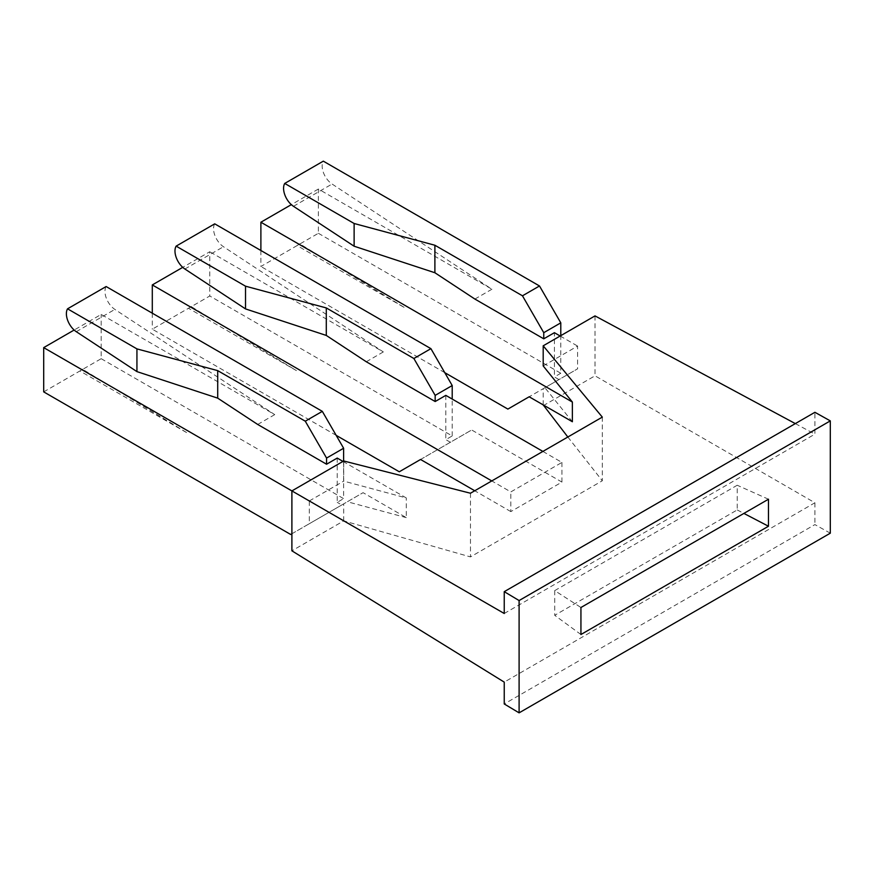 <?xml version="1.0" encoding="UTF-8"?>
<svg xmlns="http://www.w3.org/2000/svg" width="874" height="874" viewBox="0 0 874 874"><rect width="100%" height="100%" fill="white"/><g stroke="black" fill="none" stroke-linecap="round" stroke-linejoin="round"><path stroke-width="0.66" stroke-dasharray="4.37 3.28" d="M554.717 590.616L737.219 485.245L737.219 509.935L554.717 615.307L554.717 590.616L580.937 607.496M768.475 499.218L737.219 485.245M504.243 613.493L814.907 434.138L814.907 412.299M795.329 423.606L814.907 434.138M543.191 405.722L595.008 375.809L814.907 502.769L504.243 682.124M567.838 437.022L602.306 480.787L470.463 556.902L343.711 520.893L291.894 550.817M580.937 634.513L554.717 615.307M737.219 509.935L743.883 513.409M830.3 533.184L814.907 524.597L504.243 703.963M814.907 502.769L814.907 524.597M470.463 493.231L470.463 556.902M602.306 417.117L602.306 480.787M542.885 451.421L561.938 462.422L510.831 491.92L491.778 480.929M561.938 462.422L561.938 482.087L510.831 511.596L510.831 491.92M572.372 421.738L544.895 387.706L543.191 388.69L577.594 368.828L558.978 379.578L554.411 376.945L554.411 332.688M543.191 404.891L543.191 388.69M543.191 365.933L577.594 346.071L577.594 368.828M595.008 315.896L595.008 375.809M560.168 336.009L577.594 346.071M474.888 299.061L491.92 289.228L332.065 184.032A15.055 8.696 -120 0 1 323.314 161.155M260.889 250.499L260.889 266.483L297.084 245.583L405.023 307.899L299.913 243.955L318.376 233.292L318.376 189.035L491.92 289.228M318.376 189.035L291.337 204.647M544.895 387.706L529.163 396.785M444.746 372.641L260.889 266.483M297.084 245.583L299.913 243.77M318.376 233.292L560.791 373.253L560.791 335.649M560.791 373.253L554.411 376.945M507.87 409.087L558.978 379.578M336.162 435.339L152.294 329.181L188.489 308.282L296.428 370.598L191.319 306.654L209.782 295.991L209.782 251.734L182.742 267.346M188.489 308.282L191.319 306.457M214.72 223.842A15.055 8.696 -120 0 0 223.471 246.73L383.325 351.927L209.782 251.734M399.276 471.774L471.676 429.975L561.938 482.087M420.569 459.484L471.676 429.975M450.383 442.277L445.816 439.633L452.208 435.951L209.782 295.991M152.294 313.198L152.294 329.181M452.208 435.951L452.208 399.068M366.293 361.76L383.325 351.927M445.816 395.376L445.816 439.633M510.831 511.596L474.746 490.762M106.125 286.541A15.055 8.696 -120 0 0 114.876 309.418L274.731 414.626L101.187 314.432L74.148 330.033M43.7 391.88L79.895 370.98L187.834 433.296L82.724 369.341L101.187 358.69L101.187 314.432M79.895 370.98L82.724 369.156M101.187 358.69L343.613 498.639L343.613 461.035M257.699 424.458L274.731 414.626M337.222 458.074L337.222 502.332L343.613 498.639M290.681 534.473L341.789 504.964L337.222 502.332M291.894 533.774L309.309 523.723L309.309 500.966L291.894 490.915M309.309 500.966L343.711 481.104L343.711 460.98M342.979 461.406L406.29 497.951L343.711 481.104M341.789 504.964L363.081 492.674L406.29 517.627L406.29 497.951M406.29 517.627L347.349 501.752L363.081 492.674M343.711 520.893L343.711 503.861L347.349 501.752M343.711 503.861L309.309 523.723M293.478 206.308L332.065 184.032M184.884 269.006L223.471 246.73M76.289 331.694L114.876 309.418"/><path stroke-width="1.31" d="M768.475 499.218L580.937 607.496L580.937 634.513L768.475 526.235L768.475 499.218M795.329 423.606L595.008 315.896L543.191 345.809L602.306 417.117L470.463 493.231L343.711 460.98L291.894 490.904L504.243 613.493L504.243 591.665L814.907 412.299L830.3 420.886L830.3 533.184L519.101 712.845L519.101 600.547L830.3 420.886M74.148 330.033L43.7 347.623L291.894 490.915L291.894 550.817L504.243 682.124L504.243 703.963L519.101 712.845M543.191 404.891L567.838 437.022M743.883 513.409L768.475 526.235M504.243 591.665L519.101 600.547M444.746 372.641L507.87 409.087L529.163 396.785L572.372 421.738L572.372 402.062L543.191 365.933L543.191 345.809M434.891 272.743L434.891 245.244L354.123 223.493L354.123 246.217L434.891 272.743L474.888 299.061L543.759 338.828L554.411 332.688L560.168 336.009M291.337 204.647L260.889 222.225L260.889 250.499M572.372 402.062L260.889 222.225M354.123 223.493L284.727 183.431A15.055 8.696 -120 0 0 293.478 206.308L354.123 246.217M284.727 183.431L323.314 161.155L539.498 285.973L560.791 322.845L543.759 332.688L522.466 295.805L434.891 245.244M543.759 338.828L543.759 332.688M522.466 295.805L539.498 285.973M560.791 335.649L560.791 322.845M176.133 246.129A15.055 8.696 -120 0 0 184.884 269.006L245.528 308.915L245.528 286.191L176.133 246.129L214.72 223.842L430.915 348.66L452.208 385.543L435.165 395.376L413.872 358.504L326.297 307.932L245.528 286.191M542.885 451.421L445.816 395.376L435.165 401.527L366.293 361.76L326.297 335.441L245.528 308.915M326.297 335.441L326.297 307.932M413.872 358.504L430.915 348.66M336.162 435.339L399.276 471.774L420.569 459.484L474.746 490.762M182.742 267.346L152.294 284.924L152.294 313.198M452.208 399.068L452.208 385.543M435.165 401.527L435.165 395.376M491.778 480.929L152.294 284.924M67.538 308.817A15.055 8.696 -120 0 0 76.289 331.694L136.934 371.614L136.934 348.89L67.538 308.817L106.125 286.541L322.32 411.359L343.613 448.242L326.57 458.074L305.277 421.192L217.702 370.631L136.934 348.89M342.979 461.406L337.222 458.074L326.57 464.225L257.699 424.458L217.702 398.14L136.934 371.614M217.702 398.14L217.702 370.631M305.277 421.192L322.32 411.359M43.7 347.623L43.7 391.88L290.681 534.473L291.894 533.774M343.613 461.035L343.613 448.242M326.57 464.225L326.57 458.074"/></g></svg>
